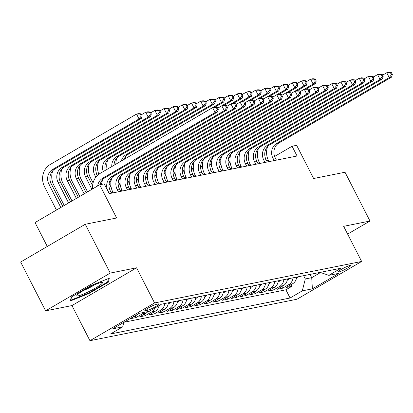 <?xml version="1.0" encoding="UTF-8"?>
<svg xmlns="http://www.w3.org/2000/svg" width="413" height="413" viewBox="0 0 413 413"><rect width="100%" height="100%" fill="white"/><g stroke="black" fill="none" stroke-linecap="round" stroke-linejoin="round"><path stroke-width="0.62" d="M349.94 265.482A7.073 0.888 152.9 0 0 342.645 268.641A7.073 0.888 152.9 0 0 338.051 271.971A7.073 0.888 152.9 0 0 338.763 272.012A7.073 0.888 152.9 0 0 346.058 268.853A7.073 0.888 152.9 0 0 350.647 265.523A7.073 0.888 152.9 0 0 349.94 265.482M89.951 340.71L297.019 299.224L361.633 261.46L154.565 302.946L89.951 340.71L71.97 305.568L136.584 267.805L110.24 273.081L45.626 310.844L71.97 305.568M45.626 310.844L20.65 262.038L85.264 224.269L116.647 217.981L99.662 184.792L35.048 222.561L47.283 246.468M347.638 234.104L369.991 221.038L345.015 172.231L313.632 178.519L296.648 145.324L292.068 146.243L274.63 156.439M110.24 273.081L85.264 224.269M138.324 313.849A8.843 8.012 -101.3 0 1 136.858 314.959L130.487 318.686L135.98 317.587L135.149 315.96M147.885 311.598A8.843 8.012 -101.3 0 1 146.021 313.126L139.646 316.848L145.144 315.749L144.313 314.123M159.067 305.594A8.843 8.012 -101.3 0 1 155.185 311.288L148.809 315.016L154.307 313.911L153.476 312.29M168.365 302.796A8.843 8.012 -101.3 0 1 164.348 309.456L157.972 313.178L163.471 312.078L162.639 310.452M177.523 300.963A8.843 8.012 -101.3 0 1 173.506 307.618L167.136 311.345L172.634 310.24L171.798 308.614M186.686 299.126A8.843 8.012 -101.3 0 1 182.67 305.78L176.294 309.507L181.792 308.408L180.961 306.782M195.85 297.293A8.843 8.012 -101.3 0 1 191.833 303.947L185.458 307.67L190.956 306.57L190.125 304.944M205.013 295.455A8.843 8.012 -101.3 0 1 200.997 302.11L194.621 305.837L200.119 304.737L199.288 303.111M214.171 293.617A8.843 8.012 -101.3 0 1 210.16 300.277L203.785 303.999L209.283 302.899L208.451 301.273M223.335 291.785A8.843 8.012 -101.3 0 1 219.318 298.439L212.948 302.166L218.441 301.062L217.61 299.44M232.498 289.947A8.843 8.012 -101.3 0 1 228.482 296.606L222.106 300.328L227.604 299.229L226.773 297.603M241.662 288.114A8.843 8.012 -101.3 0 1 237.645 294.768L231.27 298.496L236.768 297.391L235.937 295.765M250.825 286.276A8.843 8.012 -101.3 0 1 246.809 292.931L240.433 296.658L245.931 295.558L245.1 293.932M259.983 284.443A8.843 8.012 -101.3 0 1 255.967 291.098L249.597 294.82L255.095 293.72L254.258 292.094M269.147 282.606A8.843 8.012 -101.3 0 1 265.131 289.26L258.76 292.987L264.253 291.888L263.422 290.262M278.31 280.768A8.843 8.012 -101.3 0 1 274.294 287.427L267.918 291.15L273.416 290.05L272.585 288.424M287.474 278.935A8.843 8.012 -101.3 0 1 283.457 285.59L277.082 289.317L282.58 288.212L281.749 286.591M99.662 184.792L104.241 183.878L109.238 193.635L297.066 156.006L292.068 146.243M145.521 310.664L147.534 310.256A6.856 0.862 152.9 0 0 154.601 307.195A6.856 0.862 152.9 0 0 159.051 303.973A6.856 0.862 152.9 0 0 158.365 303.927L156.346 304.335A6.856 0.862 152.9 0 0 149.284 307.396A6.856 0.862 152.9 0 0 144.834 310.617A6.856 0.862 152.9 0 0 145.521 310.664L145.2 310.039M320.158 272.384L328.856 275.337L341.081 268.192L161.498 304.175L149.274 311.319L139.196 313.338L112.651 328.851L122.728 326.833L110.508 333.978L290.086 298L302.311 290.855L305.3 278.961L311.717 277.675L320.54 272.518M328.856 275.337L338.934 273.318L312.388 288.832L302.311 290.855M123.962 322.238L285.894 289.797L291.743 286.379L290.912 284.753M296.637 277.097A8.843 8.012 -101.3 0 1 292.621 283.757L286.245 287.479L291.743 286.379M292.972 277.835A8.843 8.012 78.7 0 1 288.955 284.49L282.58 288.212M283.808 279.668A8.843 8.012 78.7 0 1 279.792 286.323L273.416 290.05M274.645 281.506A8.843 8.012 78.7 0 1 270.629 288.16L264.253 291.888M265.482 283.339A8.843 8.012 78.7 0 1 261.465 289.993L255.095 293.72M256.318 285.176A8.843 8.012 78.7 0 1 252.307 291.831L245.931 295.558M247.16 287.009A8.843 8.012 78.7 0 1 243.143 293.669L236.768 297.391M237.996 288.847A8.843 8.012 78.7 0 1 233.98 295.501L227.604 299.229M228.833 290.685A8.843 8.012 78.7 0 1 224.817 297.339L218.441 301.062M219.67 292.518A8.843 8.012 78.7 0 1 215.653 299.172L209.283 302.899M210.511 294.355A8.843 8.012 78.7 0 1 206.495 301.01L200.119 304.737M201.348 296.188A8.843 8.012 78.7 0 1 197.331 302.848L190.956 306.57M192.184 298.026A8.843 8.012 78.7 0 1 188.168 304.68L181.792 308.408M183.021 299.859A8.843 8.012 78.7 0 1 179.005 306.518L172.634 310.24M173.858 301.696A8.843 8.012 78.7 0 1 169.841 308.351L163.471 312.078M164.699 303.534A8.843 8.012 78.7 0 1 160.683 310.189L154.307 313.911M154.906 308.026A8.843 8.012 78.7 0 1 151.519 312.022L145.144 315.749M144.22 312.331A8.843 8.012 78.7 0 1 142.356 313.859L135.98 317.587M136.584 267.805L154.565 302.946M369.991 221.038L343.652 226.319L361.633 261.46M259.498 162.83L257.769 163.176M250.335 164.668L248.605 165.014M241.171 166.501L239.447 166.847M232.008 168.339L230.284 168.685M222.85 170.177L221.12 170.523M213.686 172.009L211.957 172.355M204.523 173.847L202.793 174.193M195.359 175.68L193.635 176.026M186.201 177.518L184.472 177.864M177.038 179.35L175.308 179.701M167.874 181.188L166.145 181.534M158.711 183.026L156.986 183.372M149.547 184.859L147.823 185.205M140.389 186.697L138.66 187.043M131.226 188.529L129.496 188.875M122.062 190.367L120.333 190.713M112.899 192.205L111.174 192.551M268.254 160.167L266.772 161.029M310.044 274.413L311.717 277.675L312.388 288.832M303.632 275.698L305.3 278.961M123.869 322.295L122.728 326.833M285.894 289.797L290.086 298M70.386 300.948L88.955 293.493L108.418 282.12L109.306 278.202L90.731 285.662L71.273 297.035L70.386 300.948M107.855 281.016L108.418 282.12M88.712 293.008L88.955 293.493M97.644 185.974A11.053 10.015 78.7 0 1 102.589 178.287L215.142 112.506L212.643 107.628L100.096 173.408A16.582 15.028 -101.3 0 0 92.564 188.942M100.075 184.709A11.053 10.015 78.7 0 1 104.881 177.827L217.434 112.047L215.142 112.506L217.352 109.579L218.265 109.393L217.269 107.442L216.35 107.628L217.352 109.579M216.35 107.628L212.643 107.628L214.936 107.168L217.269 107.442M217.434 112.047L218.265 109.393M62.766 206.355L51.233 183.821A11.053 10.015 78.7 0 1 54.97 168.958L141.323 118.485L139.036 118.944L136.538 114.065L50.179 164.534A16.582 15.028 -101.3 0 0 44.578 186.836L56.457 210.047M60.819 207.491L48.941 184.281A11.053 10.015 78.7 0 1 52.678 169.418L139.036 118.944L141.241 116.017L142.16 115.831L141.158 113.88L140.244 114.065L141.241 116.017M140.244 114.065L136.538 114.065L138.825 113.606L141.158 113.88M141.323 118.485L142.16 115.831M100.994 282.554A14.367 1.807 152.9 0 0 87.566 288.233A14.367 1.807 152.9 0 0 76.983 295.218A14.367 1.807 152.9 0 0 78.294 295.822A14.367 1.807 152.9 0 0 94.453 288.651A14.367 1.807 152.9 0 0 101.944 282.446A14.367 1.807 152.9 0 0 100.994 282.554M108.407 278.563L107.638 281.96L88.785 292.977L70.793 300.205L71.547 296.875M70.628 299.884L70.793 300.205M83.411 290.545A9.84 1.239 152.9 0 0 94.391 284.924M111.5 193.186L110.307 190.858A11.053 10.015 78.7 0 1 114.045 175.995L226.592 110.214L224.305 110.669L221.807 105.79L217.661 108.211M107.664 190.569A11.053 10.015 78.7 0 1 111.753 176.454L224.305 110.669L226.51 107.741L227.429 107.561L226.427 105.604L225.513 105.79L226.51 107.741M225.513 105.79L221.807 105.79L224.099 105.33L226.427 105.604M102.718 179.562A16.582 15.028 -101.3 0 0 101.701 184.384M226.592 110.214L227.429 107.561M120.658 191.348L119.471 189.025A11.053 10.015 78.7 0 1 123.208 174.157L235.756 108.376L233.469 108.836L230.97 103.952L226.825 106.378M118.371 191.808L117.178 189.484A11.053 10.015 78.7 0 1 120.916 174.616L233.469 108.836L235.673 105.909L236.592 105.723L235.591 103.771L234.677 103.952L235.673 105.909M111.877 177.729A16.582 15.028 -101.3 0 0 112.816 192.035L113.224 192.84M234.677 103.952L230.97 103.952L233.257 103.498L235.591 103.771M235.756 108.376L236.592 105.723M129.821 189.515L128.634 187.187A11.053 10.015 78.7 0 1 132.372 172.324L244.919 106.539L242.627 106.998L240.129 102.119L235.988 104.541M127.534 189.97L126.342 187.647A11.053 10.015 78.7 0 1 130.08 172.784L242.627 106.998L244.837 104.071L245.75 103.885L244.754 101.934L243.835 102.119L244.837 104.071M121.04 175.892A16.582 15.028 -101.3 0 0 121.974 190.197L122.387 191.002M243.835 102.119L240.129 102.119L242.421 101.66L244.754 101.934M244.919 106.539L245.75 103.885M138.985 187.678L137.797 185.354A11.053 10.015 78.7 0 1 141.53 170.486L254.083 104.706L251.791 105.165L249.292 100.282L245.146 102.708M136.693 188.137L135.505 185.814A11.053 10.015 78.7 0 1 139.243 170.946L251.791 105.165L254 102.233L254.914 102.052L253.918 100.101L252.999 100.282L254 102.233M130.203 174.059A16.582 15.028 -101.3 0 0 131.138 188.364L131.551 189.164M252.999 100.282L249.292 100.282L251.584 99.822L253.918 100.101M254.083 104.706L254.914 102.052M52.802 170.693A16.582 15.028 -101.3 0 0 53.742 184.998L64.232 205.498M68.599 202.948L58.104 182.448A11.053 10.015 78.7 0 1 61.842 167.58L148.195 117.111L145.701 112.228L141.556 114.649M70.54 201.812L60.396 181.988A11.053 10.015 78.7 0 1 64.134 167.12L150.487 116.652L148.195 117.111L150.404 114.179L151.323 113.998L150.322 112.042L149.408 112.228L150.404 114.179M149.408 112.228L145.701 112.228L147.988 111.768L150.322 112.042M150.487 116.652L151.323 113.998M61.965 168.855A16.582 15.028 -101.3 0 0 62.9 183.16L72.007 200.955M76.374 198.405L67.267 180.61A11.053 10.015 78.7 0 1 71.005 165.747L157.358 115.273L154.86 110.39L150.714 112.816M78.315 197.269L69.56 180.151A11.053 10.015 78.7 0 1 73.292 165.288L159.65 114.814L157.358 115.273L159.568 112.346L160.481 112.16L159.485 110.209L158.566 110.39L159.568 112.346M158.566 110.39L154.86 110.39L157.152 109.935L159.485 110.209M159.65 114.814L160.481 112.16M71.129 167.022A16.582 15.028 -101.3 0 0 72.063 181.328L79.781 196.412M84.149 193.857L76.431 178.777A11.053 10.015 78.7 0 1 80.168 163.909L166.522 113.436L164.023 108.557L159.877 110.978M86.095 192.721L78.723 178.318A11.053 10.015 78.7 0 1 82.455 163.45L168.814 112.976L166.522 113.436L168.731 110.508L169.645 110.323L168.649 108.371L167.73 108.557L168.731 110.508M167.73 108.557L164.023 108.557L166.315 108.098L168.649 108.371M168.814 112.976L169.645 110.323M159.015 305.852L159.795 305.455A5.859 5.307 -101.3 0 0 160.936 304.5M80.292 165.185A16.582 15.028 -101.3 0 0 81.227 179.49L87.561 191.864M91.923 189.314L85.594 176.94A11.053 10.015 78.7 0 1 89.327 162.072L175.685 111.603L173.186 106.719L169.041 109.146M92.584 185.669L87.881 176.48A11.053 10.015 78.7 0 1 91.619 161.617L177.972 111.143L175.685 111.603L177.889 108.671L178.808 108.49L177.807 106.539L176.893 106.719L177.889 108.671M176.893 106.719L173.186 106.719L175.479 106.26L177.807 106.539M177.972 111.143L178.808 108.49M148.148 185.84L146.956 183.517A11.053 10.015 78.7 0 1 150.693 168.654L263.246 102.868L260.954 103.327L258.455 98.449L254.31 100.87M145.856 186.299L144.669 183.976A11.053 10.015 78.7 0 1 148.401 169.108L260.954 103.327L263.164 100.4L264.077 100.214L263.081 98.263L262.162 98.449L263.164 100.4M139.367 172.221A16.582 15.028 -101.3 0 0 140.301 186.526L140.714 187.332M262.162 98.449L258.455 98.449L260.748 97.989L263.081 98.263M263.246 102.868L264.077 100.214M168.179 304.014L168.958 303.622A5.859 5.307 -101.3 0 0 170.316 302.409M89.451 163.352A16.582 15.028 -101.3 0 0 90.39 177.657L93.08 182.913M95.831 177.208L94.753 175.102A11.053 10.015 78.7 0 1 98.49 160.239L184.848 109.765L182.35 104.887L178.204 107.308M101.748 183.831L100.917 182.216M97.437 175.411L97.045 174.642A11.053 10.015 78.7 0 1 100.782 159.779L187.135 109.306L184.848 109.765L187.053 106.838L187.972 106.652L186.97 104.701L186.056 104.887L187.053 106.838M186.056 104.887L182.35 104.887L184.637 104.427L186.97 104.701M187.135 109.306L187.972 106.652M157.312 184.007L156.119 181.679A11.053 10.015 78.7 0 1 159.857 166.816L272.404 101.035L270.117 101.495L267.619 96.611L263.473 99.032M155.02 184.466L153.827 182.138A11.053 10.015 78.7 0 1 157.565 167.275L270.117 101.495L272.322 98.562L273.241 98.382L272.239 96.43L271.326 96.611L272.322 98.562M148.525 170.388A16.582 15.028 -101.3 0 0 149.465 184.694L149.873 185.494M271.326 96.611L267.619 96.611L269.911 96.152L272.239 96.43M272.404 101.035L273.241 98.382M177.337 302.182L178.122 301.784A5.859 5.307 -101.3 0 0 179.479 300.571M101.944 180.496L102.243 181.075M111.221 187.543L109.13 183.455M110.906 181.994L110.08 180.378M103.214 171.586A11.053 10.015 78.7 0 1 107.654 158.401L194.007 107.932L191.508 103.049L187.368 105.47M105.279 170.378A11.053 10.015 78.7 0 1 109.946 157.942L196.299 107.473L194.007 107.932L196.216 105L197.13 104.819L196.134 102.868L195.215 103.049L196.216 105M195.215 103.049L191.508 103.049L193.8 102.589L196.134 102.868M98.614 161.514A16.582 15.028 -101.3 0 0 98.836 174.234M196.299 107.473L197.13 104.819M166.47 182.169L165.283 179.846A11.053 10.015 78.7 0 1 169.02 164.978L281.568 99.197L279.276 99.657L276.782 94.778L272.637 97.2M164.183 182.629L162.99 180.305A11.053 10.015 78.7 0 1 166.728 165.437L279.276 99.657L281.485 96.73L282.404 96.544L281.403 94.592L280.489 94.778L281.485 96.73M157.689 168.55A16.582 15.028 -101.3 0 0 158.628 182.856L159.036 183.661M280.489 94.778L276.782 94.778L279.069 94.319L281.403 94.592M281.568 99.197L282.404 96.544M186.5 300.344L187.285 299.946A5.859 5.307 -101.3 0 0 188.643 298.733M111.107 178.659L111.402 179.242M120.384 185.705L118.294 181.617M120.069 180.161L119.243 178.545M111.768 166.584A11.053 10.015 78.7 0 1 116.817 156.568L203.17 106.095L200.672 101.216L196.526 103.637M114.045 165.257A11.053 10.015 78.7 0 1 119.104 156.109L205.462 105.635L203.17 106.095L205.38 103.167L206.293 102.982L205.297 101.03L204.378 101.216L205.38 103.167M204.378 101.216L200.672 101.216L202.964 100.757L205.297 101.03M107.778 159.676A16.582 15.028 -101.3 0 0 107.086 169.32M205.462 105.635L206.293 102.982M175.633 180.336L174.446 178.008A11.053 10.015 78.7 0 1 178.179 163.145L290.731 97.365L288.439 97.819L285.941 92.94L281.795 95.362L294.794 87.737L292.296 82.858L288.15 85.279M173.341 180.796L172.154 178.468A11.053 10.015 78.7 0 1 175.892 163.605L288.439 97.819L290.649 94.892L291.563 94.711L290.566 92.755L289.647 92.94L290.649 94.892M166.852 166.713A16.582 15.028 -101.3 0 0 167.786 181.023L168.199 181.823M289.647 92.94L285.941 92.94L288.233 92.481L290.566 92.755M290.731 97.365L291.563 94.711M195.664 298.506L196.443 298.114A5.859 5.307 -101.3 0 0 197.806 296.901M120.271 176.826L120.565 177.404M129.548 183.873L127.457 179.784M129.233 178.323L128.407 176.707M121.319 161.003A11.053 10.015 78.7 0 1 125.975 154.73L212.334 104.257L209.835 99.378L205.689 101.799M123.962 159.459A11.053 10.015 78.7 0 1 128.267 154.271L214.626 103.802L212.334 104.257L214.543 101.33L215.457 101.149L214.461 99.192L213.542 99.378L214.543 101.33M213.542 99.378L209.835 99.378L212.127 98.919L214.461 99.192M116.941 157.843A16.582 15.028 -101.3 0 0 115.888 164.178M214.626 103.802L215.457 101.149M184.797 178.499L183.609 176.175A11.053 10.015 78.7 0 1 187.342 161.307L299.895 95.527L297.603 95.986L295.104 91.103L290.959 93.529M182.505 178.958L181.317 176.635A11.053 10.015 78.7 0 1 185.055 161.767L297.603 95.986L299.812 93.059L300.726 92.873L299.73 90.922L298.811 91.103L299.812 93.059M176.015 164.88A16.582 15.028 -101.3 0 0 176.95 179.185L177.363 179.991M298.811 91.103L295.104 91.103L297.396 90.648L299.73 90.922M299.895 95.527L300.726 92.873M204.827 296.673L205.607 296.276A5.859 5.307 -101.3 0 0 206.965 295.063M129.429 174.988L129.728 175.566M138.711 182.035L136.615 177.946M138.396 176.49L137.57 174.869M134.561 153.264A11.053 10.015 78.7 0 1 135.139 152.898L221.497 102.424L218.998 97.54L214.853 99.967M214.858 107.184L223.784 101.965L221.497 102.424L223.701 99.497L224.62 99.311L223.619 97.36L222.705 97.54L223.701 99.497M222.705 97.54L218.998 97.54L221.291 97.086L223.619 97.36M126.104 156.006A16.582 15.028 -101.3 0 0 125.371 158.633M223.784 101.965L224.62 99.311M193.96 176.661L192.768 174.338A11.053 10.015 78.7 0 1 196.505 159.475L309.053 93.689L306.766 94.149L304.267 89.27L300.122 91.691M191.668 177.12L190.481 174.797A11.053 10.015 78.7 0 1 194.213 159.934L306.766 94.149L308.97 91.221L309.889 91.036L308.888 89.084L307.974 89.27L308.97 91.221M185.179 163.042A16.582 15.028 -101.3 0 0 186.113 177.347L186.526 178.153M307.974 89.27L304.267 89.27L306.56 88.81L308.888 89.084M309.053 93.689L309.889 91.036M213.991 294.836L214.77 294.443A5.859 5.307 -101.3 0 0 216.128 293.23M138.592 173.15L138.892 173.734M147.869 180.202L145.779 176.114M147.56 174.653L146.729 173.037M224.022 105.346L232.947 100.127L230.655 100.586L228.162 95.708L224.016 98.129M217.651 108.191L230.655 100.586L232.865 97.659L233.784 97.473L232.782 95.522L231.869 95.708L232.865 97.659M231.869 95.708L228.162 95.708L230.449 95.248L232.782 95.522M232.947 100.127L233.784 97.473M203.124 174.828L201.931 172.505A11.053 10.015 78.7 0 1 205.669 157.637L318.216 91.856L315.93 92.316L313.431 87.432L309.285 89.858M200.832 175.288L199.639 172.964A11.053 10.015 78.7 0 1 203.377 158.096L315.93 92.316L318.134 89.384L319.053 89.203L318.051 87.251L317.138 87.432L318.134 89.384M194.337 161.209A16.582 15.028 -101.3 0 0 195.277 175.515L195.685 176.315M317.138 87.432L313.431 87.432L315.718 86.973L318.051 87.251M318.216 91.856L319.053 89.203M223.149 293.003L223.934 292.605A5.859 5.307 -101.3 0 0 225.291 291.392M147.756 171.318L148.05 171.896M157.033 178.364L154.942 174.276M156.718 172.815L155.892 171.199M233.185 103.513L242.111 98.294L239.819 98.753L237.32 93.87L233.175 96.296M226.814 106.353L239.819 98.753L242.028 95.821L242.942 95.64L241.946 93.689L241.027 93.87L242.028 95.821M241.027 93.87L237.32 93.87L239.612 93.41L241.946 93.689M242.111 98.294L242.942 95.64M212.282 172.99L211.095 170.667A11.053 10.015 78.7 0 1 214.832 155.804L327.38 90.019L325.088 90.478L322.594 85.599L318.449 88.021M209.995 173.45L208.802 171.127A11.053 10.015 78.7 0 1 212.54 156.259L325.088 90.478L327.297 87.551L328.216 87.365L327.215 85.414L326.301 85.599L327.297 87.551M203.501 159.372A16.582 15.028 -101.3 0 0 204.435 173.677L204.848 174.482M326.301 85.599L322.594 85.599L324.881 85.14L327.215 85.414M327.38 90.019L328.216 87.365M232.312 291.165L233.092 290.767A5.859 5.307 -101.3 0 0 234.455 289.554M156.919 169.48L157.214 170.063M166.196 176.532L164.106 172.443M165.881 170.982L165.055 169.366M242.343 101.675L251.274 96.456L248.982 96.916L246.484 92.037L242.338 94.458M235.973 104.52L248.982 96.916L251.192 93.988L252.106 93.803L251.109 91.851L250.19 92.037L251.192 93.988M250.19 92.037L246.484 92.037L248.776 91.578L251.109 91.851M251.274 96.456L252.106 93.803M221.445 171.158L220.258 168.829A11.053 10.015 78.7 0 1 223.991 153.966L336.543 88.186L334.251 88.645L331.753 83.762L327.607 86.183M219.153 171.617L217.966 169.289A11.053 10.015 78.7 0 1 221.704 154.426L334.251 88.645L336.461 85.713L337.375 85.532L336.378 83.581L335.459 83.762L336.461 85.713M212.664 157.539A16.582 15.028 -101.3 0 0 213.598 171.844L214.011 172.644M335.459 83.762L331.753 83.762L334.045 83.302L336.378 83.581M336.543 88.186L337.375 85.532M241.476 289.332L242.255 288.935A5.859 5.307 -101.3 0 0 243.613 287.722M166.078 167.647L166.377 168.225M175.36 174.694L173.264 170.605M175.045 169.144L174.219 167.528M251.507 99.838L260.433 94.623L258.146 95.083L255.647 90.199L251.502 92.62M245.136 102.682L258.146 95.083L260.35 92.151L261.269 91.97L260.267 90.019L259.354 90.199L260.35 92.151M259.354 90.199L255.647 90.199L257.939 89.74L260.267 90.019M260.433 94.623L261.269 91.97M230.609 169.32L229.416 166.997A11.053 10.015 78.7 0 1 233.154 152.129L345.707 86.348L343.415 86.807L340.916 81.929L336.771 84.35M228.317 169.779L227.129 167.456A11.053 10.015 78.7 0 1 230.862 152.588L343.415 86.807L345.624 83.88L346.538 83.694L345.542 81.743L344.623 81.924L345.624 83.88M221.827 155.701A16.582 15.028 -101.3 0 0 222.762 170.006L223.175 170.812M344.623 81.924L340.916 81.929L343.208 81.469L345.542 81.743M345.707 86.348L346.538 83.694M250.639 287.494L251.419 287.097A5.859 5.307 -101.3 0 0 252.777 285.884M175.241 165.809L175.54 166.393M184.518 172.856L182.427 168.767M184.208 167.311L183.377 165.69M260.67 98.005L269.596 92.786L267.309 93.245L264.81 88.367L260.665 90.788M254.3 100.849L267.309 93.245L269.513 90.318L270.432 90.132L269.431 88.181L268.517 88.361L269.513 90.318M268.517 88.361L264.81 88.367L267.097 87.907L269.431 88.181M269.596 92.786L270.432 90.132M239.772 167.487L238.58 165.159A11.053 10.015 78.7 0 1 242.317 150.296L354.865 84.515L352.578 84.97L350.079 80.091L345.934 82.512M237.48 167.946L236.293 165.618A11.053 10.015 78.7 0 1 240.025 150.755L352.578 84.97L354.782 82.042L355.701 81.862L354.7 79.905L353.786 80.091L354.782 82.042M230.986 153.863A16.582 15.028 -101.3 0 0 231.925 168.168L232.333 168.974M353.786 80.091L350.079 80.091L352.372 79.632L354.7 79.905M354.865 84.515L355.701 81.862M259.803 285.657L260.582 285.264A5.859 5.307 -101.3 0 0 261.94 284.051M184.404 163.976L184.704 164.555M193.682 171.023L191.591 166.935M193.372 165.474L192.541 163.858M269.834 96.167L278.76 90.953L276.467 91.407L273.974 86.529L269.828 88.95M263.463 99.012L276.467 91.407L278.677 88.48L279.596 88.299L278.594 86.343L277.681 86.529L278.677 88.48M277.681 86.529L273.974 86.529L276.261 86.069L278.594 86.343M278.76 90.953L279.596 88.299M248.931 165.649L247.743 163.326A11.053 10.015 78.7 0 1 251.481 148.458L364.029 82.677L361.736 83.137L359.243 78.253L355.097 80.68M246.644 166.109L245.451 163.785A11.053 10.015 78.7 0 1 249.189 148.917L361.736 83.137L363.946 80.21L364.865 80.024L363.863 78.072L362.95 78.253L363.946 80.21M240.149 152.03A16.582 15.028 -101.3 0 0 241.089 166.336L241.497 167.141M362.95 78.253L359.243 78.253L361.53 77.794L363.863 78.072M364.029 82.677L364.865 80.024M268.961 283.824L269.746 283.426A5.859 5.307 -101.3 0 0 271.104 282.213M193.568 162.139L193.862 162.717M202.845 169.185L200.754 165.097M202.53 163.641L201.704 162.02M278.997 94.334L287.923 89.115L285.631 89.575L283.132 84.691L278.987 87.117M272.621 97.179L285.631 89.575L287.84 86.647L288.754 86.462L287.758 84.51L286.839 84.691L287.84 86.647M286.839 84.691L283.132 84.691L285.424 84.231L287.758 84.51M287.923 89.115L288.754 86.462M258.094 163.811L256.907 161.488A11.053 10.015 78.7 0 1 260.639 146.625L373.192 80.84L370.9 81.299L368.401 76.42L364.261 78.842M255.807 164.271L254.614 161.948A11.053 10.015 78.7 0 1 258.352 147.085L370.9 81.299L373.109 78.372L374.023 78.186L373.027 76.235L372.108 76.42L373.109 78.372M249.313 150.193A16.582 15.028 -101.3 0 0 250.247 164.498L250.66 165.303M372.108 76.42L368.401 76.42L370.693 75.961L373.027 76.235M373.192 80.84L374.023 78.186M278.125 281.986L278.904 281.594A5.859 5.307 -101.3 0 0 280.267 280.381M202.731 160.301L203.026 160.884M212.008 167.353L209.918 163.264M211.693 161.803L210.867 160.187M288.155 92.497L297.086 87.277L294.794 87.737L297.004 84.81L297.918 84.624L296.921 82.672L296.002 82.858L297.004 84.81M296.002 82.858L292.296 82.858L294.588 82.399L296.921 82.672M297.086 87.277L297.918 84.624M267.257 161.979L266.07 159.655A11.053 10.015 78.7 0 1 269.803 144.787L382.355 79.007L380.063 79.466L377.565 74.583L373.419 77.009M264.965 162.438L263.778 160.11A11.053 10.015 78.7 0 1 267.516 145.247L380.063 79.466L382.273 76.534L383.187 76.353L382.19 74.402L381.271 74.583L382.273 76.534M258.476 148.36A16.582 15.028 -101.3 0 0 259.41 162.665L259.823 163.465M381.271 74.583L377.565 74.583L379.857 74.123L382.19 74.402M382.355 79.007L383.187 76.353M287.288 280.153L288.067 279.756A5.859 5.307 -101.3 0 0 289.425 278.543M211.89 158.468L212.189 159.046M221.172 165.515L219.076 161.426M220.857 159.965L220.031 158.349M297.319 90.659L306.245 85.445L303.958 85.904L301.459 81.02L297.314 83.447M290.948 93.503L303.958 85.904L306.162 82.972L307.081 82.791L306.079 80.84L305.166 81.02L306.162 82.972M305.166 81.02L301.459 81.02L303.751 80.561L306.079 80.84M306.245 85.445L307.081 82.791M276.421 160.141L275.228 157.818A11.053 10.015 78.7 0 1 278.966 142.955L391.519 77.169L389.227 77.629L386.728 72.75L382.583 75.171M274.129 160.6L272.941 158.277A11.053 10.015 78.7 0 1 276.674 143.409L389.227 77.629L391.436 74.701L392.35 74.516L391.348 72.564L390.435 72.75L391.436 74.701M267.639 146.522A16.582 15.028 -101.3 0 0 268.574 160.827L268.987 161.633M390.435 72.75L386.728 72.75L389.02 72.29L391.348 72.564M391.519 77.169L392.35 74.516M296.451 278.316L297.231 277.918A5.859 5.307 -101.3 0 0 298.589 276.705M221.053 156.63L221.353 157.214M230.33 163.677L228.239 159.594M230.02 158.133L229.189 156.517M306.482 88.826L315.408 83.607L313.116 84.066L310.622 79.188L306.477 81.609M300.112 91.671L313.116 84.066L315.325 81.139L316.244 80.953L315.243 79.002L314.329 79.188L315.325 81.139M314.329 79.188L310.622 79.188L312.909 78.728L315.243 79.002M315.408 83.607L316.244 80.953M292.621 283.757L288.955 284.49M283.457 285.59L279.792 286.323M274.294 287.427L270.629 288.16M265.131 289.26L261.465 289.993M255.967 291.098L252.307 291.831M246.809 292.931L243.143 293.669M237.645 294.768L233.98 295.501M228.482 296.606L224.817 297.339M219.318 298.439L215.653 299.172M210.16 300.277L206.495 301.01M200.997 302.11L197.331 302.848M191.833 303.947L188.168 304.68M182.67 305.78L179.005 306.518M173.506 307.618L169.841 308.351M164.348 309.456L160.683 310.189M155.185 311.288L151.519 312.022M146.021 313.126L142.356 313.859M136.858 314.959L136.187 315.093M146.816 308.847L147.534 310.256M102.589 178.287L104.881 177.827M48.941 184.281L51.233 183.821M52.678 169.418L54.97 168.958M108.046 191.312L110.307 190.858M111.753 176.454L114.045 175.995M117.178 189.484L119.471 189.025M120.916 174.616L123.208 174.157M126.342 187.647L128.634 187.187M130.08 172.784L132.372 172.324M135.505 185.814L137.797 185.354M139.243 170.946L141.53 170.486M58.104 182.448L60.396 181.988M61.842 167.58L64.134 167.12M67.267 180.61L69.56 180.151M71.005 165.747L73.292 165.288M76.431 178.777L78.723 178.318M80.168 163.909L82.455 163.45M159.062 305.635L159.686 305.512M85.594 176.94L87.881 176.48M89.327 162.072L91.619 161.617M144.669 183.976L146.956 183.517M148.401 169.108L150.693 168.654M168.22 303.803L168.85 303.674M94.753 175.102L97.045 174.642M98.49 160.239L100.782 159.779M153.827 182.138L156.119 181.679M157.565 167.275L159.857 166.816M177.383 301.965L178.013 301.841M107.654 158.401L109.946 157.942M162.99 180.305L165.283 179.846M166.728 165.437L169.02 164.978M186.547 300.132L187.172 300.003M116.817 156.568L119.104 156.109M172.154 178.468L174.446 178.008M175.892 163.605L178.179 163.145M195.71 298.294L196.335 298.171M125.975 154.73L128.267 154.271M181.317 176.635L183.609 176.175M185.055 161.767L187.342 161.307M204.869 296.462L205.498 296.333M190.481 174.797L192.768 174.338M194.213 159.934L196.505 159.475M214.032 294.624L214.662 294.5M199.639 172.964L201.931 172.505M203.377 158.096L205.669 157.637M223.196 292.786L223.82 292.662M208.802 171.127L211.095 170.667M212.54 156.259L214.832 155.804M232.359 290.953L232.984 290.824M217.966 169.289L220.258 168.829M221.704 154.426L223.991 153.966M241.522 289.115L242.147 288.992M227.129 167.456L229.416 166.997M230.862 152.588L233.154 152.129M250.681 287.283L251.31 287.154M236.293 165.618L238.58 165.159M240.025 150.755L242.317 150.296M259.844 285.445L260.474 285.321M245.451 163.785L247.743 163.326M249.189 148.917L251.481 148.458M269.008 283.607L269.632 283.483M254.614 161.948L256.907 161.488M258.352 147.085L260.639 146.625M278.171 281.774L278.796 281.651M263.778 160.11L266.07 159.655M267.516 145.247L269.803 144.787M287.329 279.937L287.959 279.813M272.941 158.277L275.228 157.818M276.674 143.409L278.966 142.955M296.493 278.104L297.123 277.975"/></g></svg>

